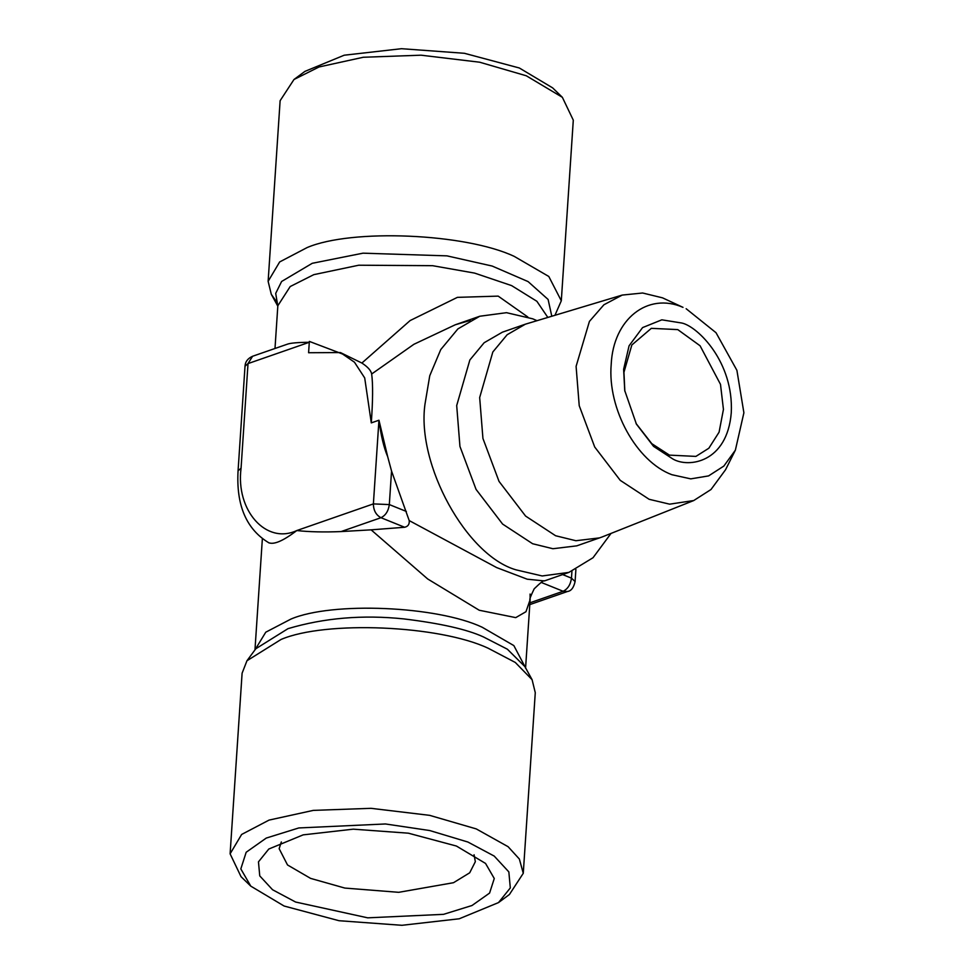<?xml version="1.0" encoding="UTF-8"?>
<svg xmlns="http://www.w3.org/2000/svg" width="974" height="974" viewBox="0 0 974 974"><rect width="100%" height="100%" fill="white"/><g stroke="black" fill="none" stroke-linecap="round" stroke-linejoin="round"><path stroke-width="1.46" d="M467.91 842.035L429.729 830.542L385.448 823.967L298.799 827.949L266.267 838.066L246.178 852.25L240.822 868.905L250.781 886.133L284.079 906.015L339.001 920.71L401.921 925.3L459.217 918.786L498.505 902.594L510.315 887.935L508.842 871.9L494.208 856.073L467.91 842.035M250.781 886.133L241.041 876.685L230.108 853.833L241.637 834.45L269.055 820.096L313.263 810.392L370.984 808.323L429.656 815.348L476.262 828.911L508.099 846.698L519.361 859.031L523.269 873.301L509.414 894.509L498.505 902.594M295.56 902.021L272.55 889.737L259.754 875.894L258.463 861.856L268.787 849.036L303.17 834.864L353.306 829.166L408.362 833.184L456.416 846.041L485.551 863.439L494.268 878.511L489.581 893.085L472.013 905.503L443.535 914.342L367.722 917.837L295.56 902.021M230.108 853.833L242.1 673.204L246.958 660.749L281.048 639.468C325.511 620.377 439.457 625.235 488.266 648.282L515.295 662.454L532.096 679.694L535.274 692.672L523.269 873.301M474.07 854.746L475.336 861.71L469.699 872.801L453.519 882.7L398.719 892.318L344.845 888.069L310.609 878.39L287.513 864.961L279.148 848.683L281.328 841.95M268.605 542.664C273.816 544.953 283.203 540.923 296.79 530.55C309.306 531.938 324.074 532.267 341.107 531.573L371.118 529.844L427.696 578.97L479.245 610.248L515.745 617.626L525.984 611.696L530.124 599.655L530.075 594.055M371.118 529.844L404.636 527.263C408.057 526.471 409.579 524.243 409.202 520.579L496.655 567.586L527.238 579.201L544.393 580.93C543.979 579.968 540.57 582.61 534.178 588.832C530.501 596.478 529.15 600.081 530.124 599.655L525.57 668.201M527.835 317L498.189 296.12L457.378 297.362L410.115 320.568L361.878 363.046C367.807 366.93 371.07 370.583 371.666 374.004C373.018 384.17 372.896 400.472 371.289 422.886L364.702 377.936L354.451 362.194L340.437 352.564L308.6 352.734L309.294 342.276C297.63 342.398 290.276 343.055 287.22 344.236L252.583 356.265L248.017 363.594L241.065 468.202L238.07 470.795C236.085 505.409 246.446 529.479 269.153 542.993M361.878 363.046L340.437 352.564M636.071 423.507L651.801 443.669L669.455 455.126L695.899 456.404L708.841 448.235L719.08 432.176L723.439 409.409L720.492 384.353L700.087 345.782L677.782 329.614L651.338 328.335L631.834 344.991L623.944 372.312L624.845 391.268M536.966 320.653L532.668 318.802L506.492 312.678L479.768 316.246L457.902 328.895L440.759 349.569L429.753 375.733L424.981 404.198C416.409 464.501 466.473 555.606 516.001 569.839L542.177 575.963L568.901 572.395L593.02 557.737L611.015 533.435M409.202 520.579L391.548 471.063L389.32 504.581L406.341 511.447M387.676 456.648L378.947 420.22C380.98 435.67 383.89 447.821 387.676 456.648L391.548 471.063M455.26 324.78L413.889 344.297L371.666 374.004M275.971 300.917L271.296 294.306L268.13 281.328L279.66 261.945L307.078 247.591C351.529 228.5 465.487 233.346 514.284 256.406L548.8 276.47L561.304 300.796L554.961 315.259M672.937 459.034C688.496 468.117 727.188 462.796 731.267 412.769C733.872 362.158 697.883 326.667 681.97 323.051L661.833 319.825L642.584 327.593L629.07 345.807L623.628 369.304L624.736 390.562L636.412 424.128L653.578 446.384L672.937 459.034M622.24 295.073L525.376 324.184L502.389 332.183L484.151 342.738L469.858 359.978L456.696 405.549L459.947 446.445L476.055 489.386L502.596 524.061L532.62 543.736L552.915 548.727L576.754 545.854L601.969 537.027L693.744 500.539L669.637 504.167L649.134 499.297L620.255 480.365L594.712 447.017L579.226 405.708L576.097 366.358L589.416 321.42L603.904 304.777L622.24 295.073L642.633 293.004L662.515 297.837L683.005 307.358C647.686 291.908 613.267 319.204 611.209 364.288C607.326 408.63 636.424 461.579 671.89 474.715L690.761 478.867L708.573 475.909L723.852 466.071L735.37 450.171L743.893 412.781L736.904 370.327L716.024 332.718L686.146 308.721M268.13 281.328L280.122 100.699L293.99 79.491L319.082 66.963L363.29 57.259L421.012 55.189L479.671 62.214L526.289 75.777L562.363 97.315L573.296 120.167L561.304 300.796M525.376 324.184L507.137 334.739L492.832 351.979L479.671 397.55L482.934 438.446L499.029 481.399L525.583 516.062L555.594 535.737L575.902 540.728L599.728 537.867M293.99 79.491L304.886 71.406L344.187 55.214L401.483 48.7L464.391 53.29L519.325 67.985L552.623 87.867L562.363 97.315M735.37 450.171L725.545 469.748L710.996 489.52L693.744 500.539M246.958 660.749L255.821 648.745L288 628.656C324.232 617.881 362.827 614.631 403.796 618.904C440.552 623.384 467.13 629.411 483.53 636.972L507.381 649.208L524.901 666.618L532.096 679.694M254.981 649.877L265.768 632.199L290.909 619.087C331.939 601.469 437.131 605.95 482.179 627.232L513.846 645.592L525.595 667.86M342.58 354.037L309.355 341.411M274.997 348.473L277.834 305.751L290.203 286.539L313.786 274.656L358.724 265.22L432.578 265.683L474.642 273.11L511.594 285.601L536.881 301.295L547.814 317.402M529.917 602.821L563.118 591.267L567.525 591.486L529.795 604.611M562.643 574.575L571.47 578.142C570.569 584.619 567.781 588.99 563.118 591.267L541.179 582.415M404.636 527.263L380.968 517.705L341.107 531.573M241.065 468.202C235.574 510.449 266.146 544.868 296.79 530.55L373.383 503.899C373.492 510.425 376.025 515.027 380.968 517.705C385.631 515.429 388.419 511.058 389.32 504.581L373.383 503.899L378.947 420.22L371.289 422.886M277.809 306.067L275.703 293.393L281.608 281.486L312.264 263.297L362.973 253.179L446.932 255.858L492.162 266.048L528.091 281.596L548.106 299.456L551.795 316.209M571.933 571.263L571.47 578.142L575.086 581.551C573.723 587.663 571.202 590.975 567.525 591.486M309.294 342.276L248.017 363.594L245.022 366.187L238.07 470.795M262.359 538.792L254.969 649.889M568.901 572.395L544.393 580.93M252.583 356.265C247.81 358.383 245.29 361.695 245.022 366.187M470.235 320.434L455.248 324.78L479.768 316.246M277.809 306.14L271.296 294.306M575.89 569.51L575.086 581.551"/></g></svg>
